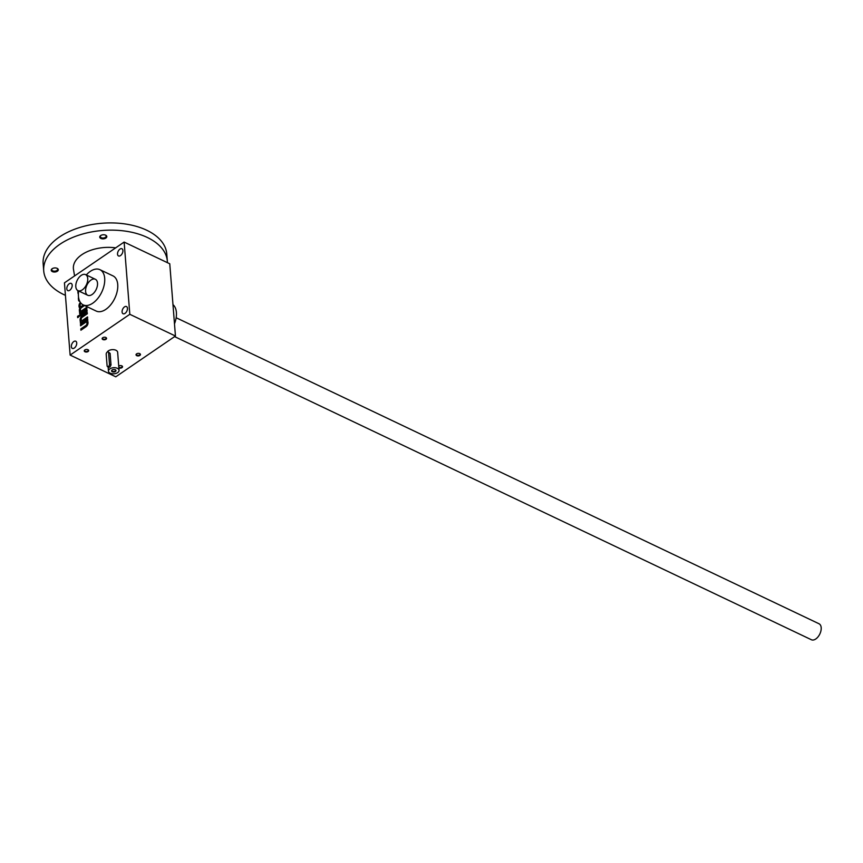 <?xml version="1.0" encoding="UTF-8"?>
<svg xmlns="http://www.w3.org/2000/svg" width="863" height="863" viewBox="0 0 863 863"><rect width="100%" height="100%" fill="white"/><g stroke="black" fill="none" stroke-linecap="round" stroke-linejoin="round"><path stroke-width="1.29" d="M129.817 314.305L175.448 336.031L169.763 263.787L124.132 242.072L129.817 314.305L70.13 355.081L115.771 376.807L175.448 336.031M124.132 242.072L64.445 282.848L70.13 355.081M87.746 295.265L77.961 290.615A8.857 5.124 115.5 0 1 75.804 286.699A8.857 5.124 115.5 0 1 78.954 277.508A8.857 5.124 115.5 0 1 85.577 274.617A8.857 5.124 115.5 0 1 86.397 284.822A8.857 5.124 115.5 0 1 77.961 290.615A2.546 1.478 -64.5 0 0 77.864 291.467L77.994 293.021A2.546 1.478 -64.5 0 0 78.371 293.981M78.544 297.368A2.546 1.478 -64.5 0 0 78.414 298.479L78.544 300.044A2.546 1.478 -64.5 0 0 79.169 301.176A2.546 1.478 -64.5 0 0 79.698 301.252M80.388 302.438A3.193 1.845 -64.5 0 0 79.018 306.02L79.051 306.548A3.193 1.845 -64.5 0 0 79.828 307.951A3.193 1.845 -64.5 0 0 79.935 307.994A3.193 1.845 -64.5 0 0 79.364 310.443L79.407 310.96A3.193 1.845 -64.5 0 0 79.795 312.072L79.612 313.571L86.915 308.576L86.807 307.271L81.651 310.799A1.597 0.928 -64.5 0 1 80.863 310.939L81.521 311.252A1.597 0.928 -64.5 0 0 82.309 311.111L81.651 310.799M81.046 303.269A1.597 0.928 -64.5 0 0 80.086 305.286L80.13 305.815A1.597 0.928 -64.5 0 0 80.518 306.516A1.597 0.928 -64.5 0 0 81.305 306.376L83.377 304.963M80.863 310.939A1.597 0.928 -64.5 0 1 80.475 310.227L80.432 309.709A1.597 0.928 -64.5 0 1 81.402 307.681L84.563 305.524M77.659 317.638L78.738 316.904L78.63 315.599L77.562 316.333L77.659 317.638M79.806 316.171L87.12 311.176L87.012 309.871L79.709 314.866L79.806 316.171M81.618 320.561A1.597 0.928 -64.5 0 1 81.23 319.849L81.198 319.332A1.597 0.928 -64.5 0 1 82.168 317.304L87.325 313.776L87.217 312.471L82.061 315.998A3.193 1.845 -64.5 0 0 80.119 320.065L80.162 320.583A3.193 1.845 -64.5 0 0 80.55 321.694L80.367 323.183L87.67 318.199L87.562 316.894L82.406 320.421A1.597 0.928 -64.5 0 1 81.618 320.561L82.276 320.863A1.597 0.928 -64.5 0 0 83.064 320.734L82.406 320.421M87.163 322.438A1.597 0.928 -64.5 0 1 87.551 323.14L87.595 323.657A1.597 0.928 -64.5 0 1 86.624 325.696L85.966 325.383L80.809 328.911L80.917 330.205L86.073 326.689A3.193 1.845 -64.5 0 0 88.015 322.611L87.972 322.093A3.193 1.845 -64.5 0 0 87.584 320.993L87.767 319.493L80.464 324.488L80.572 325.793L85.728 322.266A1.597 0.928 -64.5 0 1 86.516 322.126L87.163 322.438A1.597 0.928 -64.5 0 0 86.785 322.395M85.966 325.383A1.597 0.928 -64.5 0 0 86.947 323.355L86.904 322.827A1.597 0.928 -64.5 0 0 86.516 322.126M119.968 249.094A3.981 2.309 -64.5 0 0 117.638 252.805A3.981 2.309 -64.5 0 0 118.511 255.944A3.981 2.309 -64.5 0 0 122.309 253.344A3.981 2.309 -64.5 0 0 121.931 248.749A3.981 2.309 -64.5 0 0 119.968 249.094M124.509 306.883A3.981 2.309 -64.5 0 0 122.19 310.594A3.981 2.309 -64.5 0 0 123.053 313.733A3.981 2.309 -64.5 0 0 126.85 311.133A3.981 2.309 -64.5 0 0 126.483 306.538A3.981 2.309 -64.5 0 0 124.509 306.883M73.787 341.554A3.981 2.309 -64.5 0 0 71.456 345.265A3.981 2.309 -64.5 0 0 72.33 348.404A3.981 2.309 -64.5 0 0 76.127 345.793A3.981 2.309 -64.5 0 0 75.75 341.209A3.981 2.309 -64.5 0 0 73.787 341.554M69.234 283.765A3.981 2.309 -64.5 0 0 66.915 287.476A3.981 2.309 -64.5 0 0 67.778 290.615A3.981 2.309 -64.5 0 0 71.575 288.005A3.981 2.309 -64.5 0 0 71.208 283.42A3.981 2.309 -64.5 0 0 69.234 283.765M99.925 269.677L112.967 275.88A19.482 11.284 115.5 0 1 114.779 298.328A19.482 11.284 115.5 0 1 96.214 311.068L83.172 304.866A19.482 11.284 -64.5 0 0 101.737 292.126A19.482 11.284 -64.5 0 0 99.925 269.677A19.482 11.284 -64.5 0 0 90.302 271.381A19.482 11.284 -64.5 0 0 86.278 274.952M107.314 351.985A5.318 3.053 -4.5 0 1 113.075 349.623A5.318 3.053 -4.5 0 1 117.648 352.277L119.062 370.335A5.318 3.053 175.5 0 0 117.346 368.307A5.318 3.053 175.5 0 0 111.521 368.091A5.318 3.053 175.5 0 0 108.468 371.166A5.318 3.053 175.5 0 0 114.013 373.798A5.318 3.053 175.5 0 0 119.062 370.335M118.878 367.908A2.211 1.273 175.5 0 0 121.974 367.638A2.211 1.273 175.5 0 0 121.834 365.858A2.211 1.273 175.5 0 0 118.727 366.074M105.858 337.487A2.211 1.273 175.5 0 0 102.719 337.746A2.211 1.273 175.5 0 0 102.87 339.537A2.211 1.273 175.5 0 0 105.987 339.288A2.211 1.273 175.5 0 0 105.858 337.498A2.211 1.273 175.5 0 0 105.858 337.487M139.73 353.614A2.211 1.273 175.5 0 0 136.602 353.873A2.211 1.273 175.5 0 0 136.753 355.664A2.211 1.273 175.5 0 0 139.871 355.416A2.211 1.273 175.5 0 0 139.741 353.625A2.211 1.273 175.5 0 0 139.73 353.614M87.95 349.731A2.211 1.273 175.5 0 0 84.811 349.979A2.211 1.273 175.5 0 0 84.973 351.77A2.211 1.273 175.5 0 0 88.091 351.521A2.211 1.273 175.5 0 0 87.961 349.731A2.211 1.273 175.5 0 0 87.95 349.731M84.962 349.893A1.834 1.057 175.5 0 0 84.606 350.583A1.834 1.057 175.5 0 0 86.516 351.489A1.834 1.057 175.5 0 0 88.253 350.292A1.834 1.057 175.5 0 0 87.799 349.666M85.588 291.349A8.857 5.124 115.5 0 1 90.993 280.044A8.857 5.124 115.5 0 1 97.519 283.204A8.857 5.124 115.5 0 1 92.158 294.466A8.857 5.124 115.5 0 1 85.588 291.349M174.488 323.841A19.482 11.284 -64.5 0 0 172.978 304.661M78.673 290.95A19.482 11.284 -64.5 0 0 78.425 296.246A19.482 11.284 -64.5 0 0 83.172 304.866M136.742 353.776A1.834 1.057 175.5 0 0 136.386 354.466A1.834 1.057 175.5 0 0 138.296 355.373A1.834 1.057 175.5 0 0 140.033 354.186A1.834 1.057 175.5 0 0 139.579 353.55M102.859 337.649A1.834 1.057 175.5 0 0 102.514 338.339A1.834 1.057 175.5 0 0 104.423 339.245A1.834 1.057 175.5 0 0 106.16 338.059A1.834 1.057 175.5 0 0 105.707 337.433M118.824 367.25A1.834 1.057 175.5 0 0 120.906 367.53A1.834 1.057 175.5 0 0 122.136 366.419A1.834 1.057 175.5 0 0 121.683 365.793M87.832 320.216L81.122 324.801L80.464 324.488M81.122 324.801L81.165 325.383M86.624 325.696L81.467 329.224L80.809 328.911M81.467 329.224L81.51 329.806M87.271 313.193L82.719 316.311A3.193 1.845 -64.5 0 0 80.766 320.378L80.809 320.896A3.193 1.845 -64.5 0 0 81.198 321.996L80.96 322.784M80.917 322.201L80.259 321.888M87.627 317.616L83.064 320.734M81.198 321.996L80.55 321.694M87.066 310.594L80.41 315.761M80.356 315.178L79.709 314.866M78.695 316.322L78.263 317.228M78.209 316.645L77.562 316.333M79.935 307.994L80.583 308.307A3.193 1.845 -64.5 0 0 80.011 310.756L80.054 311.273A3.193 1.845 -64.5 0 0 80.442 312.384L80.205 313.161M80.151 312.579L79.504 312.266M86.861 307.994L82.309 311.111M84.035 305.275L81.305 306.376M80.895 306.559A1.597 0.928 -64.5 0 0 81.165 306.829A1.597 0.928 -64.5 0 0 81.953 306.689M80.82 302.999A3.193 1.845 -64.5 0 0 79.666 306.333L79.709 306.85A3.193 1.845 -64.5 0 0 80.388 308.21M80.442 312.384L79.795 312.072M79.159 299.968L79.191 300.356A2.546 1.478 -64.5 0 0 79.525 301.263M78.587 290.907A2.546 1.478 -64.5 0 0 78.522 291.77L78.533 291.931M112.266 369.893A1.834 1.057 175.5 0 0 111.92 370.583A1.834 1.057 175.5 0 0 113.83 371.489A1.834 1.057 175.5 0 0 115.566 370.292A1.834 1.057 175.5 0 0 115.113 369.666M109.493 364.208L108.576 352.643A1.769 1.025 -64.5 0 0 108.145 351.856A1.769 1.025 -64.5 0 0 106.829 352.438A1.769 1.025 -64.5 0 0 106.192 354.272L107.098 365.836A1.769 1.025 -64.5 0 0 107.541 366.613A1.769 1.025 -64.5 0 0 108.857 366.041A1.769 1.025 -64.5 0 0 109.493 364.208L111.014 364.93L110.108 353.377L108.145 351.856M108.63 366.559C109.331 367.767 110.119 367.217 111.014 364.93M115.264 369.731A2.211 1.273 175.5 0 0 112.125 369.979A2.211 1.273 175.5 0 0 112.276 371.77A2.211 1.273 175.5 0 0 115.394 371.532A2.211 1.273 175.5 0 0 115.264 369.731L115.264 369.731M176.149 317.735L819.03 623.766A8.857 5.124 115.5 0 1 819.85 633.96A8.857 5.124 115.5 0 1 811.414 639.753L174.596 336.613M56.915 268.242A2.945 1.694 -4.5 0 1 57.648 269.256A2.945 1.694 -4.5 0 1 55.955 270.96A2.945 1.694 -4.5 0 1 52.729 270.842A2.945 1.694 -4.5 0 1 51.78 269.72A2.945 1.694 -4.5 0 1 52.352 268.609M52.363 271.608A3.538 2.039 -4.5 0 1 52.125 268.749A3.538 2.039 -4.5 0 1 57.152 268.35A3.538 2.039 -4.5 0 1 57.357 271.219A3.538 2.039 -4.5 0 1 52.363 271.608M105.437 235.081A2.945 1.694 -4.5 0 1 106.181 236.095A2.945 1.694 -4.5 0 1 104.488 237.789A2.945 1.694 -4.5 0 1 101.262 237.681A2.945 1.694 -4.5 0 1 100.313 236.548A2.945 1.694 -4.5 0 1 100.885 235.437M100.895 238.447A3.538 2.039 -4.5 0 1 100.658 235.577A3.538 2.039 -4.5 0 1 105.685 235.189A3.538 2.039 -4.5 0 1 105.879 238.059A3.538 2.039 -4.5 0 1 100.895 238.447M65.426 295.329A61.996 35.653 -4.5 0 1 63.754 294.563A61.996 35.653 -4.5 0 1 43.722 270.874L43.15 263.657A61.996 35.653 -4.5 0 1 102.158 223.247A61.996 35.653 -4.5 0 1 166.764 253.927L167.336 261.144A61.996 35.653 -4.5 0 1 167.39 262.665M43.722 270.874A61.996 35.653 -4.5 0 1 102.729 230.464A61.996 35.653 -4.5 0 1 167.336 261.144M74.574 275.933L73.495 269.45A32.233 18.544 -4.5 0 1 115.664 247.854M87.551 323.14L86.904 322.827M87.595 323.657L86.947 323.355M82.719 316.311L82.061 315.998M80.766 320.378L80.119 320.065M80.809 320.896L80.162 320.583M79.666 306.333L79.018 306.02M79.709 306.85L79.051 306.548M80.011 310.756L79.364 310.443M80.054 311.273L79.407 310.96M79.191 300.356L78.544 300.044M78.522 291.77L77.864 291.467M108.576 352.643L110.108 353.377M80.518 306.516L81.165 306.829M108.468 371.166L108.134 366.904M108.954 367.293L107.541 366.613M95.362 279.278L85.577 274.617"/></g></svg>
